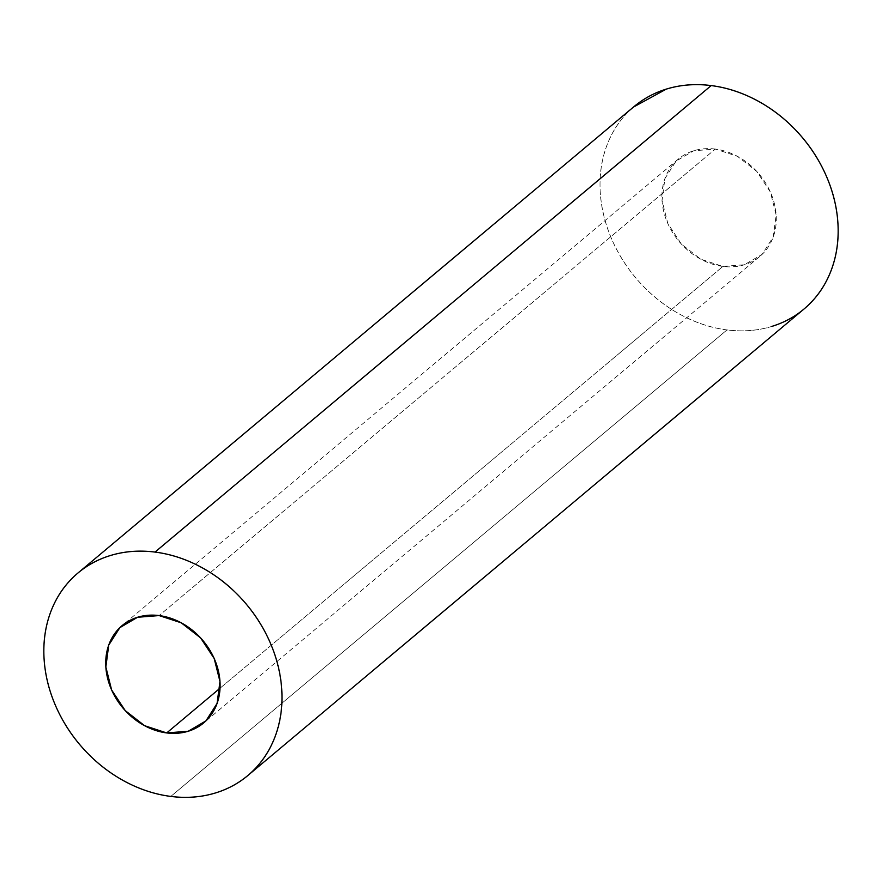 <?xml version="1.0" encoding="UTF-8"?>
<svg xmlns="http://www.w3.org/2000/svg" width="882" height="882" viewBox="0 0 882 882"><rect width="100%" height="100%" fill="white"/><g stroke="black" fill="none" stroke-linecap="round" stroke-linejoin="round"><path stroke-width="0.66" stroke-dasharray="4.41 3.31" d="M715.291 149.069A63.482 52.314 -130 0 0 678.291 159.113A63.482 52.314 -130 0 0 667.112 221.856A63.482 52.314 -130 0 0 722.887 266.43L220.037 688.203L722.887 266.43L700.76 259.187L681.422 244.116L667.817 223.499L662.029 200.501L664.918 178.594L676.053 161.13L693.748 150.767L715.291 149.069L737.418 156.312L756.756 171.384L770.361 191.989L776.149 214.999L773.26 236.905L762.125 254.369L744.43 264.732L722.887 266.43A63.482 52.314 -130 0 0 759.887 256.386A63.482 52.314 -130 0 0 771.066 193.643A63.482 52.314 -130 0 0 715.291 149.069L159.113 615.57L715.291 149.069M634.158 106.49A132.168 108.927 -130 0 0 610.873 237.126A132.168 108.927 -130 0 0 726.989 329.923L170.81 796.424L726.989 329.923A132.168 108.927 -130 0 0 804.02 309.009M633.452 107.075L629.494 110.68C619.087 120.724 611.358 132.84 606.298 147.04C601.237 161.252 599.231 176.444 600.278 192.651C601.326 208.847 605.35 224.822 612.351 240.554C619.34 256.287 628.778 270.587 640.663 283.464C652.548 296.33 665.965 306.793 680.926 314.841C695.876 322.889 711.234 327.917 726.989 329.923C742.743 331.919 757.704 330.75 771.86 326.395M678.291 159.113L122.113 625.614M248.548 774.925L247.842 775.51M759.887 256.386L203.709 722.887"/><path stroke-width="1.32" d="M166.709 732.931A63.482 52.314 50 0 1 110.934 688.357A63.482 52.314 50 0 1 122.113 625.614A63.482 52.314 50 0 1 159.113 615.57L181.24 622.813L200.578 637.884L214.183 658.501L219.971 681.499L217.082 703.406L205.947 720.87L188.252 731.233L166.709 732.931L144.582 725.688L125.244 710.616L111.639 690.011L105.851 667.001L108.74 645.095L119.875 627.631L137.57 617.268L159.113 615.57A63.482 52.314 50 0 1 214.888 660.144A63.482 52.314 50 0 1 203.709 722.887A63.482 52.314 50 0 1 166.709 732.931L220.037 688.203L166.709 732.931M247.842 775.51L804.02 309.009A132.168 108.927 -130 0 0 827.305 178.373A132.168 108.927 -130 0 0 711.19 85.576L155.012 552.077A132.168 108.927 50 0 1 271.127 644.874A132.168 108.927 50 0 1 247.842 775.51A132.168 108.927 50 0 1 170.81 796.424A132.168 108.927 50 0 1 54.695 703.627A132.168 108.927 50 0 1 77.98 572.991A132.168 108.927 50 0 1 155.012 552.077L711.19 85.576A132.168 108.927 -130 0 0 634.158 106.49L77.98 572.991M155.012 552.077C139.257 550.081 124.296 551.25 110.14 555.605C95.995 559.949 83.713 567.148 73.316 577.192C62.909 587.225 55.18 599.352 50.12 613.552C45.059 627.752 43.053 642.956 44.1 659.152C45.147 675.347 49.172 691.323 56.172 707.055C63.162 722.788 72.6 737.087 84.485 749.965C96.37 762.831 109.787 773.293 124.748 781.342C139.698 789.39 155.056 794.417 170.81 796.424C186.565 798.419 201.526 797.251 215.671 792.896C229.827 788.552 242.109 781.353 252.506 771.32C262.913 761.276 270.642 749.16 275.702 734.96C280.763 720.748 282.769 705.556 281.722 689.349C280.674 673.153 276.65 657.178 269.649 641.446C262.66 625.713 253.222 611.413 241.337 598.536C229.452 585.67 216.035 575.207 201.074 567.159C186.124 559.111 170.766 554.083 155.012 552.077M771.86 326.395C786.005 322.051 798.287 314.852 808.684 304.808C819.091 294.775 826.82 282.648 831.88 268.448C836.941 254.248 838.947 239.044 837.9 222.848C836.853 206.653 832.828 190.677 825.828 174.945C818.838 159.212 809.4 144.913 797.515 132.035C785.63 119.169 772.213 108.706 757.252 100.658C742.302 92.61 726.944 87.583 711.19 85.576C695.435 83.581 680.474 84.749 666.329 89.104L633.452 107.075"/></g></svg>
